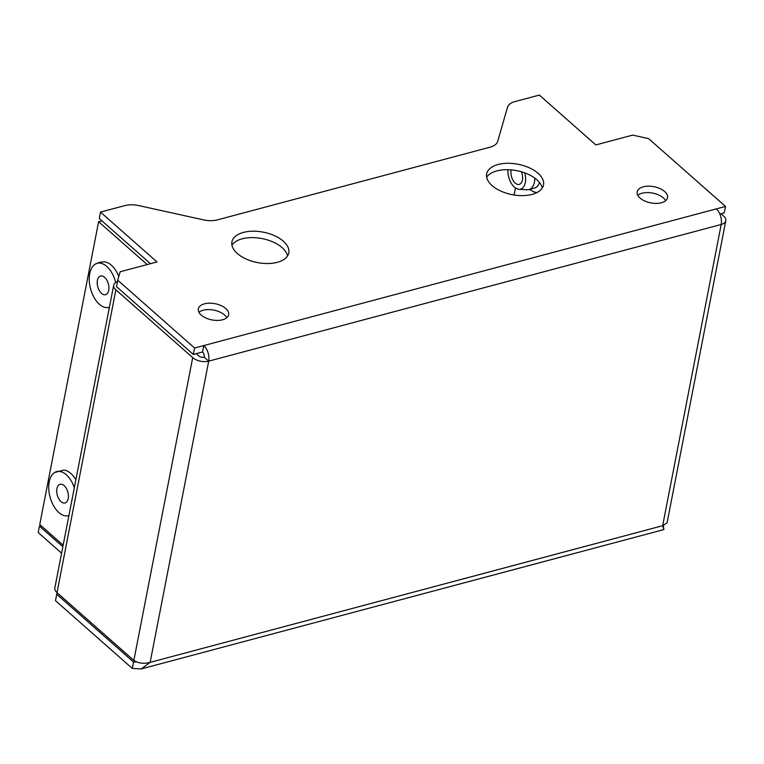 <?xml version="1.0" encoding="UTF-8"?>
<svg xmlns="http://www.w3.org/2000/svg" width="764" height="764" viewBox="0 0 764 764"><rect width="100%" height="100%" fill="white"/><g stroke="black" fill="none" stroke-linecap="round" stroke-linejoin="round"><path stroke-width="1.15" d="M225.772 308.532A15.452 8.251 11 0 0 209.489 303.184A15.452 8.251 11 0 0 198.325 308.857A15.452 8.251 11 0 0 201.218 315.083A15.452 8.251 11 0 0 217.492 320.422A15.452 8.251 11 0 0 228.656 314.749A15.452 8.251 11 0 0 225.772 308.532M226.793 317.719A15.452 8.251 11 0 0 224.52 314.94A15.452 8.251 11 0 0 198.946 312.304M664.623 191.516A15.452 8.251 11 0 0 648.349 186.168A15.452 8.251 11 0 0 637.186 191.84A15.452 8.251 11 0 0 640.07 198.057A15.452 8.251 11 0 0 656.352 203.405A15.452 8.251 11 0 0 667.507 197.733A15.452 8.251 11 0 0 664.623 191.516M665.654 200.703A15.452 8.251 11 0 0 663.381 197.924A15.452 8.251 11 0 0 637.797 195.288M492.064 185.595A28.965 15.481 -169 0 1 486.649 173.925A28.965 15.481 -169 0 1 507.573 163.286A28.965 15.481 -169 0 1 538.095 173.313A28.965 15.481 -169 0 1 543.51 184.983A28.965 15.481 -169 0 1 522.586 195.613A28.965 15.481 -169 0 1 492.064 185.595M486.658 177.258A28.965 15.481 -169 0 1 509.292 169.751A28.965 15.481 -169 0 1 536.844 179.721A28.965 15.481 -169 0 1 542.249 188.059M237.337 253.514A28.965 15.481 -169 0 1 231.922 241.844A28.965 15.481 -169 0 1 252.855 231.205A28.965 15.481 -169 0 1 283.377 241.233A28.965 15.481 -169 0 1 288.792 252.903A28.965 15.481 -169 0 1 267.858 263.532A28.965 15.481 -169 0 1 237.337 253.514M231.941 245.177A28.965 15.481 -169 0 1 254.574 237.671A28.965 15.481 -169 0 1 282.126 247.641A28.965 15.481 -169 0 1 287.531 255.978M194.581 348.012L203.787 345.557L202.546 351.965L193.33 354.42L194.581 348.012L117.732 280.207L120.158 271.774L156.992 261.947L100.485 212.096L124.818 205.612A19.31 10.314 11 0 1 138.981 205.631L203.31 219.831A19.31 10.314 -169 0 0 217.463 219.86L490.163 147.146A19.31 10.314 -169 0 0 497.708 141.33L507.468 107.38A19.31 10.314 11 0 1 515.012 101.564L539.336 95.08L595.844 144.931L632.668 135.113L648.655 138.637L725.504 206.442L716.298 208.897A11.584 6.59 -104.9 0 1 721.206 224.492A11.584 6.188 -169 0 0 725.8 220.72A11.584 6.188 -169 0 0 723.632 216.059L720.987 213.729M117.455 281.639A11.584 6.188 11 0 0 113.702 285.153A11.584 6.188 11 0 0 115.87 289.823L57.004 592.635L133.853 660.43C138.618 663.391 144.052 664.031 150.145 662.359L141.292 668.92L132.296 668.443L55.447 600.647L57.128 592.74M115.87 289.823L192.709 357.628L133.853 660.43M196.205 353.656L198.85 355.986A3.858 2.063 -169 0 0 204.179 357.16L208.696 361.152A11.584 6.188 -169 0 1 192.709 357.628M719.831 214.035L724.253 212.85L725.504 206.442M193.33 354.42L116.491 286.615L117.732 280.207M150.451 263.695L99.244 218.504L100.485 212.096M61.607 553.184L38.2 532.527L39.441 526.119L41.075 525.689M62.849 546.766L39.441 526.119M136.718 661.949L133.538 662.035L56.698 594.23M716.298 208.897L203.787 345.557A11.584 6.59 75.1 0 1 208.696 361.152L721.206 224.492L662.655 525.708L667.087 522.777L725.8 220.72M202.546 351.965A3.858 2.196 75.1 0 1 204.179 357.16M135.639 661.481L133.538 662.035L132.296 668.443M663.219 526.883C664.374 530.76 664.193 530.369 662.655 525.708L150.145 662.359L208.696 361.152M515.461 187.992L514.096 194.992M147.185 264.564L98.613 221.713L101.889 220.834M98.613 221.713L39.757 524.515L63.164 545.171M57.004 592.635A11.584 6.188 -169 0 1 54.836 587.965L113.702 285.153M75.875 479.744A22.805 12.978 -104.9 0 0 63.613 470.127L54.578 472.534A22.805 12.978 -104.9 0 0 50.042 496.982A22.805 12.978 -104.9 0 0 66.153 515.92A22.805 12.978 -104.9 0 0 66.917 515.91A22.805 12.978 -104.9 0 0 68.922 515.528M74.328 487.709A22.805 12.978 -104.9 0 0 58.236 471.359A22.805 12.978 -104.9 0 0 54.578 472.534M60.738 484.204A9.655 5.491 -104.9 0 0 60.089 484.309A9.655 5.491 -104.9 0 0 57.128 494.489A9.655 5.491 -104.9 0 0 64.415 503.065A9.655 5.491 -104.9 0 0 65.064 502.96A9.655 5.491 -104.9 0 0 68.025 492.78A9.655 5.491 -104.9 0 0 60.738 484.204M118.802 276.511A22.805 12.978 -104.9 0 0 104.095 261.842L99.406 262.348L95.07 264.248A22.805 12.978 -104.9 0 0 90.524 288.697A22.805 12.978 -104.9 0 0 106.635 307.634A22.805 12.978 -104.9 0 0 108.937 307.395A22.805 12.978 -104.9 0 0 109.405 307.252M115.717 282.47A22.805 12.978 -104.9 0 0 97.19 263.313A22.805 12.978 -104.9 0 0 95.07 264.248M100.581 276.024L100.581 276.024A9.655 5.491 -104.9 0 0 97.754 286.767A9.655 5.491 -104.9 0 0 105.547 294.684L105.547 294.684A9.655 5.491 -104.9 0 0 108.373 283.941A9.655 5.491 -104.9 0 0 100.581 276.024M524.772 172.874A14.602 8.308 75.1 0 1 520.513 189.147A14.602 8.308 75.1 0 1 518.966 189.3A14.602 8.308 75.1 0 1 507.936 169.703M534.857 178.127A17.19 9.779 75.1 0 1 528.85 189.606L528.85 189.606A17.19 9.779 75.1 0 1 527.026 189.787L518.966 189.3M539.47 182.453A17.19 9.779 75.1 0 1 534.38 188.135A17.19 9.779 75.1 0 1 534.37 188.135L528.85 189.606M521.459 171.795A9.655 5.491 75.1 0 1 519.243 184.372A9.655 5.491 75.1 0 1 512.921 180.142A9.655 5.491 75.1 0 1 511.135 169.875M663.563 525.517L663.553 527.79M663.926 529.567L141.292 668.92M68.865 515.805L66.153 515.92M109.357 307.52L106.635 307.634M536.815 192.623L533.711 191.821L529.5 189.434"/></g></svg>

